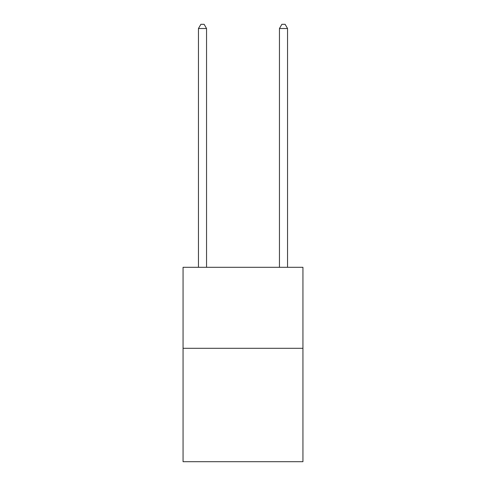 <?xml version="1.0" encoding="UTF-8"?>
<svg xmlns="http://www.w3.org/2000/svg" width="486" height="486" viewBox="0 0 486 486"><rect width="100%" height="100%" fill="white"/><g stroke="black" fill="none" stroke-linecap="round" stroke-linejoin="round"><path stroke-width="0.73" d="M302.942 348.298L302.942 461.7L183.058 461.7L183.058 267.3L302.942 267.3L302.942 348.298L183.058 348.298M206.55 267.3L206.55 28.51L198.452 28.51L198.452 267.3M198.452 28.51L200.882 24.3L204.12 24.3L206.55 28.51M287.548 267.3L287.548 28.51L279.45 28.51L279.45 267.3M279.45 28.51L281.88 24.3L285.118 24.3L287.548 28.51"/></g></svg>
